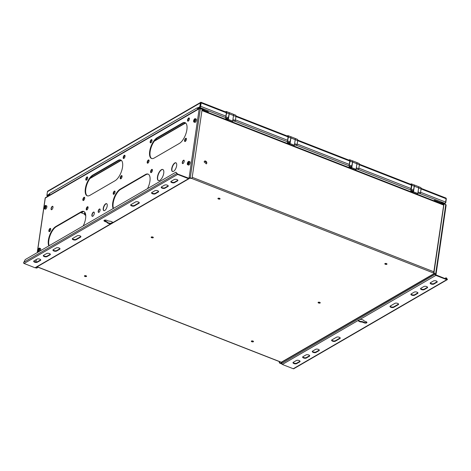 <?xml version="1.0" encoding="UTF-8"?>
<svg xmlns="http://www.w3.org/2000/svg" width="471" height="471" viewBox="0 0 471 471"><rect width="100%" height="100%" fill="white"/><g stroke="black" fill="none" stroke-linecap="round" stroke-linejoin="round"><path stroke-width="0.71" d="M281.623 362.281L281.305 362.234A0.918 0.73 -120.1 0 0 281.846 362.228L281.74 363.435L435.481 274.075M281.611 362.352A0.918 0.394 111.4 0 1 281.399 362.387L37.079 266.851M152.822 237.054A1.101 0.471 8.3 0 1 153.334 237.549A1.101 0.471 8.3 0 1 151.668 237.725A1.101 0.471 8.3 0 1 151.156 237.231A1.101 0.471 8.3 0 1 152.822 237.054M319.738 302.323A1.101 0.471 8.3 0 1 320.251 302.818A1.101 0.471 8.3 0 1 318.584 302.994A1.101 0.471 8.3 0 1 318.072 302.5A1.101 0.471 8.3 0 1 319.738 302.323M86.075 275.788A1.101 0.471 8.3 0 1 86.587 276.277A1.101 0.471 8.3 0 1 84.915 276.453A1.101 0.471 8.3 0 1 84.409 275.959A1.101 0.471 8.3 0 1 86.075 275.788M219.574 198.32A1.101 0.471 8.3 0 1 220.087 198.815A1.101 0.471 8.3 0 1 218.42 198.992A1.101 0.471 8.3 0 1 217.908 198.497A1.101 0.471 8.3 0 1 219.574 198.32M386.491 263.589A1.101 0.471 8.3 0 1 386.997 264.084A1.101 0.471 8.3 0 1 385.331 264.26A1.101 0.471 8.3 0 1 384.819 263.766A1.101 0.471 8.3 0 1 386.491 263.589M252.986 341.057A1.101 0.471 8.3 0 1 253.498 341.552A1.101 0.471 8.3 0 1 251.832 341.728A1.101 0.471 8.3 0 1 251.32 341.234A1.101 0.471 8.3 0 1 252.986 341.057M151.162 237.213A1.101 0.471 -171.7 0 0 151.674 237.69A1.101 0.471 -171.7 0 0 153.34 237.531M318.072 302.482A1.101 0.471 -171.7 0 0 318.584 302.959A1.101 0.471 -171.7 0 0 320.251 302.8M84.409 275.947A1.101 0.471 -171.7 0 0 84.921 276.424A1.101 0.471 -171.7 0 0 86.587 276.265M217.914 198.479A1.101 0.471 -171.7 0 0 218.426 198.956A1.101 0.471 -171.7 0 0 220.087 198.797M384.825 263.748A1.101 0.471 -171.7 0 0 385.337 264.225A1.101 0.471 -171.7 0 0 387.003 264.066M251.32 341.216A1.101 0.471 -171.7 0 0 251.838 341.693A1.101 0.471 -171.7 0 0 253.498 341.534M206.893 162.995L206.333 163.879L204.114 161.906L204.673 161.023L206.893 162.995M206.257 163.92A1.648 1.313 59.9 0 0 206.745 163.078A1.648 1.313 59.9 0 0 206.127 161.412A1.648 1.313 59.9 0 0 204.602 161.07M434.868 201.129L434.974 200.41M421.109 188.347L445.943 198.055A1.054 0.453 111.4 0 1 446.114 198.715L421.068 188.924M410.659 191.091L411.683 190.496M444.353 203.678L444.93 203.342L420.085 193.628M433.75 200.687L434.533 200.234L440.255 202.477M204.65 110.344L208.382 111.804L207.599 112.257M225.662 117.597L199.963 107.547L197.82 108.795L198.303 108.984M225.544 118.698L226.563 118.109M287.251 142.831L288.27 142.236M348.958 166.958L349.977 166.369M420.579 192.286L445.619 202.083A1.054 0.453 111.4 0 1 444.93 203.342M445.619 202.083L446.114 198.715M207.917 111.621L207.275 112.127M200.034 107.058L197.891 108.301L197.82 108.795M226.363 112.787L201.141 102.925A1.054 0.453 -68.6 0 0 200.976 102.266A1.054 0.453 -68.6 0 0 200.728 102.301L200.717 102.36M201.141 102.925L200.652 106.287L225.874 116.149M199.963 107.547A1.054 0.453 -68.6 0 0 200.652 106.287M200.77 102.778L200.363 106.458M47.43 191.668A1.054 0.836 -120.1 0 1 47.789 191.102L200.481 102.495A1.054 0.836 59.9 0 0 200.481 102.501L200.746 102.342A1.054 0.836 59.9 0 0 200.393 102.908L47.43 191.668L46.876 195.477L49.479 193.97L49.543 193.522L197.302 107.782L197.343 108.277A1.054 0.836 59.9 0 0 198.05 109.072L50.291 194.811A1.054 0.836 -120.1 0 1 49.543 193.522M197.343 108.277L200.299 106.905L200.852 103.09A0.5 0.4 -120.1 0 1 201.023 102.819L200.746 102.342M200.299 106.905L199.834 106.723L200.393 102.908M197.231 108.23L199.834 106.723M46.876 195.477L47.336 195.659L49.702 194.287L47.483 195.524M445.407 202.754L445.731 202.877L444.954 203.331M446.125 198.297L446.125 198.297A1.054 0.836 59.9 0 1 446.284 199.062L445.731 202.877M47.1 195.565A1.054 0.453 -68.6 0 0 47.283 196.036A1.054 0.453 -68.6 0 0 47.53 196.001L48.001 196.183M50.144 194.941L49.673 194.753L47.53 196.001M49.738 194.34L49.673 194.753M85.751 215.724L84.439 214.281L84.745 212.197M84.468 214.058L81.3 212.815L81.401 212.121M83.62 211.473L81.3 212.815L80.671 212.551M84.439 214.281L84.921 213.999L85.098 212.768M85.681 214.841L84.921 213.999M227.399 119.999L228.376 119.428L229.194 113.823A2.167 0.93 -68.6 0 0 228.847 112.463A2.167 0.93 -68.6 0 0 228.67 112.439M228.847 112.463L233.163 114.153A2.167 0.93 111.4 0 1 233.51 115.513L232.692 121.118L228.376 119.428M232.692 121.118L231.714 121.683M228.111 118.71L227.187 119.251L226.257 118.886L227.181 118.351L228.111 118.71L229.171 113.835A2.125 0.913 111.4 0 0 228.829 112.498L226.363 111.533A2.125 0.913 -68.6 0 0 225.868 111.615L225.468 111.845M232.397 121.288L233.351 120.764L234.894 121.365L235.376 120.488L232.927 119.528M225.968 118.456L226.257 118.886M232.78 120.541L233.351 120.764M233.31 114.253L235.618 115.154A2.125 0.913 111.4 0 1 235.959 116.484L235.376 120.488M227.181 118.351L225.638 117.75L226.704 112.869A2.125 0.913 -68.6 0 0 226.363 111.533M226.121 116.867L228.588 117.832M225.638 117.75L226.38 112.693A0.954 0.406 111.4 0 0 226.227 112.098A0.954 0.406 111.4 0 0 226.109 112.092M289.1 144.126L290.077 143.561L290.895 137.95A2.167 0.93 -68.6 0 0 290.548 136.596A2.167 0.93 -68.6 0 0 290.377 136.566M290.548 136.596L294.87 138.286A2.167 0.93 111.4 0 1 295.217 139.64L294.399 145.245L290.077 143.561M294.399 145.245L293.421 145.816M289.812 142.843L288.888 143.378L287.964 143.013L288.888 142.477L289.812 142.843L290.878 137.962A2.125 0.913 111.4 0 0 290.536 136.625L288.069 135.666A2.125 0.913 -68.6 0 0 287.569 135.742L287.175 135.972M294.104 145.415L295.058 144.891L296.6 145.498L297.083 144.615L294.628 143.655M287.675 142.583L287.964 143.013M294.481 144.668L295.058 144.891M295.017 138.38L297.325 139.281A2.125 0.913 111.4 0 1 297.666 140.617L297.083 144.615M288.888 142.477L287.345 141.877L288.411 136.996A2.125 0.913 -68.6 0 0 288.069 135.666M287.828 141L290.295 141.959M287.345 141.877L288.081 136.826A0.954 0.406 111.4 0 0 287.928 136.225A0.954 0.406 111.4 0 0 287.81 136.219M350.807 168.253L351.784 167.688L352.602 162.077A2.167 0.93 -68.6 0 0 352.255 160.723A2.167 0.93 -68.6 0 0 352.084 160.693M352.255 160.723L356.576 162.413A2.167 0.93 111.4 0 1 356.924 163.767L356.105 169.377L351.784 167.688M356.105 169.377L355.128 169.943M351.519 166.97L350.595 167.505L349.67 167.146L350.595 166.61L351.519 166.97L352.585 162.089A2.125 0.913 111.4 0 0 352.243 160.758L349.77 159.793A2.125 0.913 -68.6 0 0 349.276 159.869L348.881 160.099M355.811 169.548L356.765 169.024L358.307 169.625L358.79 168.748L356.335 167.788M349.382 166.71L349.67 167.146M356.188 168.795L356.765 169.024M356.718 162.507L359.032 163.413A2.125 0.913 111.4 0 1 359.373 164.744L358.79 168.748M350.595 166.61L349.052 166.004L350.118 161.123A2.125 0.913 -68.6 0 0 349.77 159.793M349.535 165.127L352.002 166.092M349.052 166.004L349.788 160.952A0.954 0.406 111.4 0 0 349.635 160.358A0.954 0.406 111.4 0 0 349.517 160.352M412.514 192.386L413.491 191.815L414.309 186.21A2.167 0.93 -68.6 0 0 413.962 184.85A2.167 0.93 -68.6 0 0 413.785 184.826M413.962 184.85L418.277 186.54A2.167 0.93 111.4 0 1 418.631 187.9L417.812 193.504L413.491 191.815M417.812 193.504L416.829 194.076M413.226 191.102L412.302 191.638L411.377 191.273L412.302 190.737L413.226 191.102L414.292 186.222L418.631 187.9M411.477 183.92L413.944 184.885A2.125 0.913 111.4 0 1 414.292 186.222L411.819 185.256A2.125 0.913 -68.6 0 0 411.477 183.92A2.125 0.913 -68.6 0 0 410.983 184.002L410.588 184.232M417.518 193.675L418.472 193.151L420.014 193.752L420.491 192.875L418.042 191.915M411.083 190.843L411.377 191.273M417.895 192.927L418.472 193.151M418.425 186.64L420.733 187.54A2.125 0.913 111.4 0 1 421.08 188.877L420.491 192.875M412.302 190.737L410.759 190.137L411.236 189.254L413.703 190.219M411.236 189.254L411.819 185.256M410.759 190.137L411.495 185.079A0.954 0.406 111.4 0 0 411.342 184.485A0.954 0.406 111.4 0 0 411.224 184.479M445.531 204.379L443.918 203.507M438.218 202.436L438.784 202.106L443.935 203.39L443.865 203.878L438.684 202.618M435.651 201.435L435.757 200.717M436.117 201.612L436.223 200.893M438.784 202.106L438.713 202.601M435.463 274.193L434.539 273.68A1.101 0.877 -120.1 0 1 433.756 272.332L443.865 203.878M445.972 204.856A0.842 0.671 59.9 0 0 445.778 204.514M358.195 320.457L360.015 319.403A2.932 1.26 8.3 0 1 363.989 320.904L366.073 321.717A1.837 0.789 8.3 0 1 366.927 322.541A1.837 0.789 8.3 0 1 364.148 322.835L362.064 322.023A2.932 1.26 8.3 0 1 358.195 320.457L282.341 364.466L293.262 368.734L446.796 279.662A0.842 0.671 59.9 0 0 447.45 279.544L435.946 274.899L435.928 274.375A0.842 0.359 -171.7 0 0 436.052 274.216A0.842 0.359 -171.7 0 0 435.663 273.839L434.539 273.68M446.796 279.662L435.875 275.394L360.015 319.403M435.275 274.358A0.842 0.671 59.9 0 0 435.875 275.394M435.746 274.481L435.281 274.299M446.902 279.15L446.002 277.808L446.461 277.99L447.362 279.332M444.942 278.42L446.002 277.808M282.341 364.466A0.842 0.671 -120.1 0 1 281.74 363.435M293.916 368.616A0.842 0.671 -120.1 0 1 293.262 368.734M279.568 361.669L279.55 361.799A1.101 0.877 59.9 0 0 280.333 363.147L281.163 363.471L281.328 362.358M281.564 363.477L281.163 363.471M279.315 361.575L279.262 361.969A1.101 0.877 -120.1 0 0 280.039 363.312L280.875 363.636A0.842 0.359 -171.7 0 0 281.752 363.747M442.275 204.02L443.134 204.231A2.202 0.942 8.3 0 1 443.67 204.396M331.914 339.885L336.541 337.207A2.019 0.865 8.3 0 1 338.849 337.106A2.019 0.865 8.3 0 1 340.233 338.16A2.019 0.865 8.3 0 1 339.932 338.531L335.311 341.216A2.019 0.865 8.3 0 1 333.003 341.31A2.019 0.865 8.3 0 1 331.619 340.256A2.019 0.865 8.3 0 1 331.914 339.885M398.301 304.666L393.679 307.351A2.019 0.865 8.3 0 1 391.372 307.445A2.019 0.865 8.3 0 1 389.988 306.397A2.019 0.865 8.3 0 1 390.288 306.02L394.91 303.342A2.019 0.865 8.3 0 1 397.218 303.247A2.019 0.865 8.3 0 1 398.601 304.295A2.019 0.865 8.3 0 1 398.301 304.666L398.378 304.178A2.019 0.865 -171.7 0 0 398.554 304.036M433.532 280.934A2.019 0.865 8.3 0 1 435.84 280.84A2.019 0.865 8.3 0 1 437.229 281.888A2.019 0.865 8.3 0 1 436.929 282.259L433.844 284.048A2.019 0.865 8.3 0 1 431.536 284.143A2.019 0.865 8.3 0 1 430.153 283.095A2.019 0.865 8.3 0 1 430.453 282.718L433.532 280.934M423.9 286.521A2.019 0.865 8.3 0 1 426.208 286.427A2.019 0.865 8.3 0 1 427.597 287.475A2.019 0.865 8.3 0 1 427.297 287.846L424.212 289.636A2.019 0.865 8.3 0 1 421.904 289.73A2.019 0.865 8.3 0 1 420.521 288.682A2.019 0.865 8.3 0 1 420.821 288.311L423.9 286.521M411.189 293.898L414.268 292.108A2.019 0.865 8.3 0 1 416.576 292.014A2.019 0.865 8.3 0 1 417.965 293.062A2.019 0.865 8.3 0 1 417.665 293.433L414.58 295.223A2.019 0.865 8.3 0 1 412.272 295.317A2.019 0.865 8.3 0 1 410.889 294.269A2.019 0.865 8.3 0 1 411.189 293.898M296.377 360.509A2.019 0.865 8.3 0 1 298.685 360.409A2.019 0.865 8.3 0 1 300.068 361.463A2.019 0.865 8.3 0 1 299.768 361.834L296.689 363.624A2.019 0.865 8.3 0 1 294.381 363.718A2.019 0.865 8.3 0 1 292.991 362.67A2.019 0.865 8.3 0 1 293.292 362.293L296.377 360.509M306.009 354.916A2.019 0.865 8.3 0 1 308.317 354.822A2.019 0.865 8.3 0 1 309.7 355.876A2.019 0.865 8.3 0 1 309.4 356.247L306.321 358.037A2.019 0.865 8.3 0 1 304.013 358.131A2.019 0.865 8.3 0 1 302.623 357.077A2.019 0.865 8.3 0 1 302.924 356.706L306.009 354.916M315.641 349.329A2.019 0.865 8.3 0 1 317.949 349.235A2.019 0.865 8.3 0 1 319.332 350.283A2.019 0.865 8.3 0 1 319.032 350.66L315.953 352.443A2.019 0.865 8.3 0 1 313.645 352.543A2.019 0.865 8.3 0 1 312.255 351.49A2.019 0.865 8.3 0 1 312.556 351.119L315.641 349.329M358.325 320.139A2.932 1.26 -171.7 0 0 362.134 321.528L362.064 322.023M366.868 322.282A1.837 0.789 -171.7 0 1 364.218 322.347L362.134 321.528M331.737 340.027A2.019 0.865 -171.7 0 0 333.356 340.88A2.019 0.865 -171.7 0 0 335.381 340.721L335.311 341.216M335.381 340.721L340.003 338.037A2.019 0.865 -171.7 0 0 340.186 337.901M398.378 304.178L393.75 306.857L393.679 307.351M390.106 306.162A2.019 0.865 -171.7 0 0 391.725 307.015A2.019 0.865 -171.7 0 0 393.75 306.857M430.27 282.859A2.019 0.865 -171.7 0 0 431.895 283.713A2.019 0.865 -171.7 0 0 433.921 283.554L437 281.77A2.019 0.865 -171.7 0 0 437.182 281.629M420.638 288.446A2.019 0.865 -171.7 0 0 422.263 289.3A2.019 0.865 -171.7 0 0 424.289 289.141L427.368 287.357A2.019 0.865 -171.7 0 0 427.55 287.216M411.006 294.034A2.019 0.865 -171.7 0 0 412.631 294.893A2.019 0.865 -171.7 0 0 414.657 294.734L414.58 295.223M414.657 294.734L417.736 292.944A2.019 0.865 -171.7 0 0 417.918 292.803M293.115 362.435A2.019 0.865 -171.7 0 0 294.734 363.288A2.019 0.865 -171.7 0 0 296.759 363.129L299.839 361.339A2.019 0.865 -171.7 0 0 300.021 361.204M302.747 356.847A2.019 0.865 -171.7 0 0 304.366 357.701A2.019 0.865 -171.7 0 0 306.391 357.542L309.471 355.752A2.019 0.865 -171.7 0 0 309.653 355.617M312.379 351.26A2.019 0.865 -171.7 0 0 313.998 352.114A2.019 0.865 -171.7 0 0 316.023 351.955L319.103 350.165A2.019 0.865 -171.7 0 0 319.285 350.03M434.827 273.51A1.101 0.877 59.9 0 1 434.044 272.167L444.023 203.79L445.743 204.738A0.842 0.359 8.3 0 1 446.137 205.115L436.052 274.216M148.312 174.205A11.375 4.887 -68.6 0 0 145.892 174.712L120.658 189.348A11.375 4.887 -68.6 0 0 114.5 198.055A11.375 4.887 -68.6 0 0 113.499 208.376M120.929 160.075A11.375 4.887 -68.6 0 0 118.509 160.582L93.27 175.218A11.375 4.887 -68.6 0 0 86.434 185.98A11.375 4.887 -68.6 0 0 87.418 195.871M83.973 211.538A11.375 4.887 -68.6 0 0 81.548 212.038L56.314 226.681A11.375 4.887 -68.6 0 0 50.156 235.388A11.375 4.887 -68.6 0 0 49.161 245.703M50.615 228.576A1.743 0.748 -68.6 0 0 49.331 230.731A1.743 0.748 -68.6 0 0 49.414 231.638M87.989 206.899A1.743 0.748 -68.6 0 0 86.705 209.047A1.743 0.748 -68.6 0 0 86.788 209.96M151.909 139.793A1.743 0.748 -68.6 0 0 150.632 141.942A1.743 0.748 -68.6 0 0 150.714 142.854M148.948 160.122A1.743 0.748 -68.6 0 0 147.664 162.277A1.743 0.748 -68.6 0 0 147.747 163.184M186.316 138.439A1.743 0.748 -68.6 0 0 185.032 140.594A1.743 0.748 -68.6 0 0 185.121 141.506M189.283 118.109A1.743 0.748 -68.6 0 0 188 120.264A1.743 0.748 -68.6 0 0 188.088 121.171M114.953 191.25A1.743 0.748 -68.6 0 0 113.676 193.398A1.743 0.748 -68.6 0 0 113.758 194.311M152.327 169.566A1.743 0.748 -68.6 0 0 151.044 171.721A1.743 0.748 -68.6 0 0 151.132 172.627M87.571 177.12A1.743 0.748 -68.6 0 0 86.287 179.274A1.743 0.748 -68.6 0 0 86.376 180.181M84.603 197.449A1.743 0.748 -68.6 0 0 83.32 199.604A1.743 0.748 -68.6 0 0 83.408 200.516M121.977 175.771A1.743 0.748 -68.6 0 0 120.694 177.92A1.743 0.748 -68.6 0 0 120.776 178.833M124.945 155.436A1.743 0.748 -68.6 0 0 123.661 157.591A1.743 0.748 -68.6 0 0 123.743 158.497M185.268 122.748A11.375 4.887 -68.6 0 0 182.848 123.249L157.614 137.891A11.375 4.887 -68.6 0 0 150.779 148.653A11.375 4.887 -68.6 0 0 151.762 158.544M157.149 137.709L182.389 123.072A11.375 4.887 111.4 0 1 185.044 122.643A11.375 4.887 111.4 0 1 186.328 132.369A11.375 4.887 111.4 0 1 179.422 143.402L154.182 158.044A11.375 4.887 111.4 0 1 151.527 158.468A11.375 4.887 111.4 0 1 150.237 148.748A11.375 4.887 111.4 0 1 157.149 137.709L157.614 137.891M191.632 178.238A1.101 0.877 -120.1 0 1 191.497 178.338L191.785 178.168A1.101 0.877 59.9 0 1 191.091 178.203L190.26 177.873A0.842 0.359 -171.7 0 0 189.106 177.855L188.63 178.191L177.084 173.817L175.883 172.18L25.246 259.574L23.55 262.895A0.842 0.671 -120.1 0 0 24.103 263.483L35.025 267.758L110.879 223.749A2.932 1.26 8.3 0 1 106.905 222.247L104.821 221.429A1.837 0.789 8.3 0 1 103.973 220.605A1.837 0.789 8.3 0 1 106.746 220.31L108.83 221.129A2.932 1.26 8.3 0 1 112.699 222.695L110.879 223.749L110.956 223.254L112.534 222.336M48.854 245.88A11.375 4.887 111.4 0 1 49.573 235.535A11.375 4.887 111.4 0 1 55.855 226.498L81.089 211.856A11.375 4.887 111.4 0 1 83.744 211.432A11.375 4.887 111.4 0 1 83.202 225.95M92.811 175.041A11.375 4.887 111.4 0 0 85.899 186.074A11.375 4.887 111.4 0 0 87.182 195.795A11.375 4.887 111.4 0 0 89.843 195.371L115.077 180.729A11.375 4.887 111.4 0 0 121.989 169.695A11.375 4.887 111.4 0 0 120.7 159.975A11.375 4.887 111.4 0 0 118.044 160.399L92.811 175.041L93.27 175.218M113.193 208.553A11.375 4.887 111.4 0 1 113.917 198.203A11.375 4.887 111.4 0 1 120.193 189.171L145.427 174.529A11.375 4.887 111.4 0 1 148.088 174.105A11.375 4.887 111.4 0 1 147.541 188.624M50.697 229.489A1.743 0.748 111.4 0 1 49.149 231.644A1.743 0.748 111.4 0 1 48.866 230.549A1.743 0.748 111.4 0 1 50.421 228.394A1.743 0.748 111.4 0 1 50.697 229.489M88.071 207.805A1.743 0.748 111.4 0 1 86.523 209.96A1.743 0.748 111.4 0 1 86.24 208.865A1.743 0.748 111.4 0 1 87.789 206.716A1.743 0.748 111.4 0 1 88.071 207.805M184.208 161.335A1.837 0.789 111.4 0 1 182.577 163.602A1.837 0.789 111.4 0 1 182.283 162.454A1.837 0.789 111.4 0 1 183.914 160.187A1.837 0.789 111.4 0 1 184.208 161.335M176.649 165.721A4.675 2.008 111.4 0 1 172.486 171.503A4.675 2.008 111.4 0 1 171.732 168.571A4.675 2.008 111.4 0 1 175.895 162.789A4.675 2.008 111.4 0 1 176.649 165.721M163.737 173.21A5.964 2.561 111.4 0 1 158.439 180.581A5.964 2.561 111.4 0 1 157.479 176.843A5.964 2.561 111.4 0 1 162.783 169.478A5.964 2.561 111.4 0 1 163.737 173.21M107.2 206.015A3.762 1.613 111.4 0 1 103.856 210.661A3.762 1.613 111.4 0 1 103.249 208.306A3.762 1.613 111.4 0 1 106.593 203.655A3.762 1.613 111.4 0 1 107.2 206.015M94.294 213.498A2.29 0.983 111.4 0 1 92.257 216.336A2.29 0.983 111.4 0 1 91.886 214.9A2.29 0.983 111.4 0 1 93.923 212.062A2.29 0.983 111.4 0 1 94.294 213.498M52.987 207.446A1.837 0.789 111.4 0 1 51.357 209.713A1.837 0.789 111.4 0 1 51.062 208.565A1.837 0.789 111.4 0 1 52.693 206.298A1.837 0.789 111.4 0 1 52.987 207.446M100.123 210.119A1.837 0.789 111.4 0 1 98.492 212.386A1.837 0.789 111.4 0 1 98.192 211.238A1.837 0.789 111.4 0 1 99.823 208.971A1.837 0.789 111.4 0 1 100.123 210.119M151.998 140.699A1.743 0.748 111.4 0 1 150.449 142.854A1.743 0.748 111.4 0 1 150.167 141.765A1.743 0.748 111.4 0 1 151.715 139.61A1.743 0.748 111.4 0 1 151.998 140.699M149.03 161.035A1.743 0.748 111.4 0 1 147.482 163.184A1.743 0.748 111.4 0 1 147.199 162.095A1.743 0.748 111.4 0 1 148.748 159.94A1.743 0.748 111.4 0 1 149.03 161.035M186.404 139.351A1.743 0.748 111.4 0 1 184.85 141.506A1.743 0.748 111.4 0 1 184.573 140.411A1.743 0.748 111.4 0 1 186.122 138.256A1.743 0.748 111.4 0 1 186.404 139.351M189.371 119.022A1.743 0.748 111.4 0 1 187.817 121.171A1.743 0.748 111.4 0 1 187.54 120.081A1.743 0.748 111.4 0 1 189.089 117.927A1.743 0.748 111.4 0 1 189.371 119.022M115.042 192.156A1.743 0.748 111.4 0 1 113.493 194.311A1.743 0.748 111.4 0 1 113.211 193.222A1.743 0.748 111.4 0 1 114.759 191.067A1.743 0.748 111.4 0 1 115.042 192.156M152.416 170.478A1.743 0.748 111.4 0 1 150.861 172.633A1.743 0.748 111.4 0 1 150.585 171.538A1.743 0.748 111.4 0 1 152.133 169.383A1.743 0.748 111.4 0 1 152.416 170.478M87.653 178.026A1.743 0.748 111.4 0 1 86.105 180.181A1.743 0.748 111.4 0 1 85.822 179.092A1.743 0.748 111.4 0 1 87.376 176.937A1.743 0.748 111.4 0 1 87.653 178.026M84.686 198.362A1.743 0.748 111.4 0 1 83.137 200.516A1.743 0.748 111.4 0 1 82.861 199.421A1.743 0.748 111.4 0 1 84.409 197.267A1.743 0.748 111.4 0 1 84.686 198.362M122.06 176.678A1.743 0.748 111.4 0 1 120.511 178.833A1.743 0.748 111.4 0 1 120.229 177.744A1.743 0.748 111.4 0 1 121.783 175.589A1.743 0.748 111.4 0 1 122.06 176.678M125.027 156.348A1.743 0.748 111.4 0 1 123.479 158.503A1.743 0.748 111.4 0 1 123.196 157.408A1.743 0.748 111.4 0 1 124.744 155.253A1.743 0.748 111.4 0 1 125.027 156.348M112.699 222.695L188.559 178.68A0.842 0.671 59.9 0 0 189.089 178.656L35.555 267.734A0.842 0.671 -120.1 0 1 35.025 267.758M177.237 173.687L175.883 172.18M177.249 173.705L176.784 173.522L23.75 262.306M188.924 177.961L189.377 178.203A0.842 0.671 59.9 0 1 189.089 178.656M188.559 178.68L177.638 174.411L24.103 263.483M177.084 173.817A0.842 0.671 59.9 0 0 177.638 174.411M191.497 178.338A1.101 0.877 -120.1 0 1 190.802 178.368L189.389 178.144M191.785 178.168A1.101 0.877 59.9 0 0 192.162 177.579L202.141 109.201L200.069 108.695M200.087 108.701L200.01 108.277A0.842 0.671 59.9 0 0 199.192 108.754A0.842 0.359 8.3 0 1 200.34 108.777L200.381 108.513M200.01 108.277L199.951 108.677M37.221 252.627L45.163 198.197A0.842 0.359 8.3 0 1 45.287 198.044A0.842 0.671 -120.1 0 1 45.575 197.59L199.474 108.306M205.591 111.468L202.112 109.372M200.163 108.189L202.053 108.801L205.692 110.962L205.621 111.45M202.053 108.801L202 109.148M35.867 267.552L36.597 267.834A1.101 0.877 59.9 0 0 37.662 267.21L37.68 267.086M37.138 267.869A1.101 0.877 -120.1 0 1 36.308 268.005L36.597 267.834M35.578 267.716L36.308 268.005M155.259 193.816A2.019 0.865 8.3 0 1 152.951 193.911A2.019 0.865 8.3 0 1 151.562 192.863A2.019 0.865 8.3 0 1 151.862 192.492L154.947 190.702A2.019 0.865 8.3 0 1 157.255 190.608A2.019 0.865 8.3 0 1 158.639 191.656A2.019 0.865 8.3 0 1 158.338 192.027L155.259 193.816L155.33 193.328L158.409 191.538A2.019 0.865 -171.7 0 0 158.592 191.397M164.891 188.229A2.019 0.865 8.3 0 1 162.583 188.323A2.019 0.865 8.3 0 1 161.194 187.275A2.019 0.865 8.3 0 1 161.494 186.905L164.579 185.115A2.019 0.865 8.3 0 1 166.887 185.021A2.019 0.865 8.3 0 1 168.271 186.069A2.019 0.865 8.3 0 1 167.97 186.439L164.891 188.229L164.962 187.741L168.041 185.951A2.019 0.865 -171.7 0 0 168.224 185.81M174.523 182.642A2.019 0.865 8.3 0 1 172.215 182.736A2.019 0.865 8.3 0 1 170.826 181.688A2.019 0.865 8.3 0 1 171.126 181.317L174.211 179.528A2.019 0.865 8.3 0 1 176.519 179.433A2.019 0.865 8.3 0 1 177.903 180.481A2.019 0.865 8.3 0 1 177.602 180.852L174.523 182.642L174.594 182.147L177.673 180.364A2.019 0.865 -171.7 0 0 177.855 180.222M59.705 249.253L56.626 251.037A2.019 0.865 8.3 0 1 54.318 251.137A2.019 0.865 8.3 0 1 52.935 250.083A2.019 0.865 8.3 0 1 53.229 249.712L56.314 247.923A2.019 0.865 8.3 0 1 58.622 247.828A2.019 0.865 8.3 0 1 60.005 248.882A2.019 0.865 8.3 0 1 59.705 249.253L59.782 248.759A2.019 0.865 -171.7 0 0 59.958 248.623M46.994 256.63A2.019 0.865 8.3 0 1 44.686 256.724A2.019 0.865 8.3 0 1 43.303 255.671A2.019 0.865 8.3 0 1 43.597 255.3L46.682 253.51A2.019 0.865 8.3 0 1 48.99 253.416A2.019 0.865 8.3 0 1 50.373 254.47A2.019 0.865 8.3 0 1 50.073 254.84L46.994 256.63L47.065 256.136L50.15 254.346A2.019 0.865 -171.7 0 0 50.326 254.21M37.362 262.217A2.019 0.865 8.3 0 1 35.054 262.312A2.019 0.865 8.3 0 1 33.671 261.264A2.019 0.865 8.3 0 1 33.965 260.887L37.05 259.103A2.019 0.865 8.3 0 1 39.358 259.003A2.019 0.865 8.3 0 1 40.742 260.057A2.019 0.865 8.3 0 1 40.441 260.428L37.362 262.217L37.433 261.723L40.518 259.933A2.019 0.865 -171.7 0 0 40.694 259.798M72.593 238.479L77.215 235.8A2.019 0.865 8.3 0 1 79.522 235.706A2.019 0.865 8.3 0 1 80.906 236.754A2.019 0.865 8.3 0 1 80.612 237.125L75.984 239.81A2.019 0.865 8.3 0 1 73.676 239.904A2.019 0.865 8.3 0 1 72.293 238.85A2.019 0.865 8.3 0 1 72.593 238.479M138.98 203.26L134.359 205.945A2.019 0.865 8.3 0 1 132.051 206.039A2.019 0.865 8.3 0 1 130.661 204.991A2.019 0.865 8.3 0 1 130.962 204.614L135.583 201.935A2.019 0.865 8.3 0 1 137.891 201.841A2.019 0.865 8.3 0 1 139.281 202.889A2.019 0.865 8.3 0 1 138.98 203.26L139.051 202.771A2.019 0.865 -171.7 0 0 139.233 202.63M104.097 220.375A1.837 0.789 -171.7 0 0 104.892 220.94L104.821 221.429M104.892 220.94L106.976 221.753L106.905 222.247M106.976 221.753A2.932 1.26 -171.7 0 0 110.956 223.254L112.769 222.2M151.686 192.627A2.019 0.865 -171.7 0 0 153.305 193.487A2.019 0.865 -171.7 0 0 155.33 193.328M161.317 187.04A2.019 0.865 -171.7 0 0 162.937 187.894A2.019 0.865 -171.7 0 0 164.962 187.741M170.949 181.453A2.019 0.865 -171.7 0 0 172.569 182.306A2.019 0.865 -171.7 0 0 174.594 182.147M59.782 248.759L56.697 250.548L56.626 251.037M53.052 249.854A2.019 0.865 -171.7 0 0 54.671 250.707A2.019 0.865 -171.7 0 0 56.697 250.548M43.42 255.441A2.019 0.865 -171.7 0 0 45.039 256.295A2.019 0.865 -171.7 0 0 47.065 256.136M33.788 261.028A2.019 0.865 -171.7 0 0 35.407 261.882A2.019 0.865 -171.7 0 0 37.433 261.723M72.41 238.62A2.019 0.865 -171.7 0 0 74.035 239.474A2.019 0.865 -171.7 0 0 76.055 239.315L75.984 239.81M76.055 239.315L80.682 236.636A2.019 0.865 -171.7 0 0 80.859 236.495M139.051 202.771L134.429 205.45L134.359 205.945M130.785 204.755A2.019 0.865 -171.7 0 0 132.404 205.609A2.019 0.865 -171.7 0 0 134.429 205.45M184.02 160.252A1.837 0.789 -68.6 0 0 182.512 162.542A1.837 0.789 -68.6 0 0 182.701 163.625M176.007 162.842A4.675 2.008 -68.6 0 0 171.968 168.665A4.675 2.008 -68.6 0 0 172.604 171.538M162.895 169.525A5.964 2.561 -68.6 0 0 157.708 176.931A5.964 2.561 -68.6 0 0 158.556 180.617M106.705 203.713A3.762 1.613 -68.6 0 0 103.485 208.394A3.762 1.613 -68.6 0 0 103.973 210.696M94.035 212.127A2.29 0.983 -68.6 0 0 92.116 214.988A2.29 0.983 -68.6 0 0 92.375 216.366M52.799 206.363A1.837 0.789 -68.6 0 0 51.292 208.653A1.837 0.789 -68.6 0 0 51.48 209.736M99.934 209.036A1.837 0.789 -68.6 0 0 98.427 211.326A1.837 0.789 -68.6 0 0 98.616 212.409M188.424 162.46L187.982 163.549M188.341 162.73L187.935 162.572L188.247 162.395M188.323 163.025L187.705 162.783L187.935 162.572M188.135 163.278L187.705 162.783M187.805 163.478L187.717 163.113M188.683 162.554A1.248 0.536 -68.6 0 0 187.87 162.118A1.248 0.536 -68.6 0 0 187.37 163.313A1.248 0.536 -68.6 0 0 187.358 163.431A1.248 0.536 -68.6 0 0 187.9 164.032A1.248 0.536 -68.6 0 0 188.683 162.554M187.964 162.006A1.796 0.771 111.4 0 1 188.07 161.859A1.796 0.771 111.4 0 1 188.948 161.365A1.796 0.771 111.4 0 1 189.236 162.495A1.796 0.771 111.4 0 1 187.641 164.715A1.796 0.771 111.4 0 1 187.328 163.755L187.358 163.431M188.948 161.365L189.854 161.718A1.796 0.771 111.4 0 1 190.143 162.848A1.796 0.771 111.4 0 1 188.541 165.068L187.641 164.715M194.706 119.775L194.264 120.864M194.623 120.046L194.223 119.887L194.529 119.711M194.605 120.341L193.987 120.099L194.223 119.887M194.423 120.594L193.987 120.099M194.087 120.794L193.999 120.429M194.965 119.87A1.248 0.536 -68.6 0 0 194.152 119.434A1.248 0.536 -68.6 0 0 193.652 120.635A1.248 0.536 -68.6 0 0 193.64 120.747A1.248 0.536 -68.6 0 0 194.182 121.347A1.248 0.536 -68.6 0 0 194.965 119.87M194.246 119.322A1.796 0.771 111.4 0 1 194.352 119.175A1.796 0.771 111.4 0 1 195.23 118.68A1.796 0.771 111.4 0 1 195.518 119.811A1.796 0.771 111.4 0 1 193.922 122.03A1.796 0.771 111.4 0 1 193.61 121.071L193.64 120.747M195.23 118.68L196.136 119.033A1.796 0.771 111.4 0 1 196.425 120.164A1.796 0.771 111.4 0 1 194.829 122.383L193.922 122.03M45.151 206.557L44.716 207.646M45.075 206.822L44.668 206.669L44.981 206.486M45.051 207.122L44.433 206.881L44.668 206.669M44.869 207.375L44.433 206.881M44.539 207.576L44.451 207.211M45.41 206.651A1.248 0.536 -68.6 0 0 44.604 206.21A1.248 0.536 -68.6 0 0 44.103 207.411A1.248 0.536 -68.6 0 0 44.091 207.528A1.248 0.536 -68.6 0 0 44.627 208.123A1.248 0.536 -68.6 0 0 45.41 206.651M44.698 206.104A1.796 0.771 111.4 0 1 44.804 205.957A1.796 0.771 111.4 0 1 45.681 205.462A1.796 0.771 111.4 0 1 45.97 206.586A1.796 0.771 111.4 0 1 44.368 208.812A1.796 0.771 111.4 0 1 44.062 207.852L44.091 207.528M45.681 205.462L46.582 205.815A1.796 0.771 111.4 0 1 46.876 206.94A1.796 0.771 111.4 0 1 45.275 209.165L44.368 208.812M38.934 249.188L38.492 250.278M38.852 249.453L38.451 249.3L38.757 249.118M38.834 249.754L38.216 249.512L38.451 249.3M38.646 250.007L38.216 249.512M38.316 250.207L38.228 249.842M39.193 249.283A1.248 0.536 -68.6 0 0 38.381 248.841A1.248 0.536 -68.6 0 0 37.88 250.042A1.248 0.536 -68.6 0 0 37.868 250.16A1.248 0.536 -68.6 0 0 38.41 250.755A1.248 0.536 -68.6 0 0 39.193 249.283M38.475 248.735A1.796 0.771 111.4 0 1 38.581 248.588A1.796 0.771 111.4 0 1 39.458 248.093A1.796 0.771 111.4 0 1 39.747 249.218A1.796 0.771 111.4 0 1 38.151 251.443A1.796 0.771 111.4 0 1 37.839 250.484L37.868 250.16M39.458 248.093L40.365 248.447A1.796 0.771 111.4 0 1 40.653 249.571A1.796 0.771 111.4 0 1 40.194 250.908M104.232 220.546A1.796 0.771 111.4 0 1 104.68 220.463A1.796 0.771 111.4 0 1 104.98 220.97M104.68 220.463L105.581 220.817A1.796 0.771 111.4 0 1 105.887 221.323M37.203 266.78L281.305 362.234L434.233 273.498M86.682 209.571L87.129 209.742M189.778 178.003L189.371 178.238M192.203 177.302L433.838 271.791M433.944 273.162L191.479 178.35M151.479 237.054C152.616 236.895 153.128 237.096 153.022 237.655C151.886 237.814 151.374 237.614 151.479 237.054M152.822 237.396L151.638 237.06L152.822 237.396M318.396 302.323C319.526 302.164 320.039 302.364 319.933 302.924C318.802 303.083 318.29 302.882 318.396 302.323M319.738 302.665L318.549 302.329L319.738 302.665M84.733 275.788C85.863 275.629 86.376 275.829 86.27 276.389C85.139 276.548 84.627 276.347 84.733 275.788M86.075 276.13L84.886 275.794L86.075 276.13M218.232 198.32C219.368 198.161 219.88 198.362 219.774 198.921C218.638 199.08 218.126 198.88 218.232 198.32M219.574 198.662L218.409 198.315L219.574 198.662M385.148 263.589C386.279 263.43 386.791 263.63 386.685 264.19C385.555 264.349 385.037 264.149 385.148 263.589M386.491 263.931L385.319 263.583L386.491 263.931M251.644 341.057C252.774 340.898 253.292 341.098 253.18 341.658C252.05 341.816 251.538 341.616 251.644 341.057M252.986 341.398L251.82 341.051L252.986 341.398M443.576 205.05L201.941 110.561M287.369 141.73L234.964 121.235M349.07 165.857L296.671 145.368M410.777 189.99L358.378 169.495M297.166 144.032L349.282 164.408M235.465 119.899L287.581 140.281M288.069 136.914L235.953 116.537M349.776 161.047L297.66 140.664M411.483 185.174L359.367 164.791M358.873 168.159L410.989 188.535M436.14 201.47L436.811 201.129M229.194 113.823L233.51 115.513M233.51 115.53L235.959 116.484M226.704 112.869L229.171 113.835M290.895 137.95L297.666 140.617M288.411 136.996L290.878 137.962M352.602 162.077L356.924 163.767M356.918 163.784L359.373 164.744M350.118 161.123L352.585 162.089M418.625 187.917L421.08 188.877M443.67 204.408A2.202 0.942 -171.7 0 0 443.134 204.237L443.111 204.349M443.134 204.231L442.322 204.037M280.039 363.312L280.333 363.147M364.218 322.347L364.148 322.835M340.003 338.037L339.932 338.531M433.921 283.554L433.844 284.048M437 281.77L436.929 282.259M424.289 289.141L424.212 289.636M427.368 287.357L427.297 287.846M417.736 292.944L417.665 293.433M296.759 363.129L296.689 363.624M299.839 361.339L299.768 361.834M306.391 357.542L306.321 358.037M309.471 355.752L309.4 356.247M316.023 351.955L315.953 352.443M319.103 350.165L319.032 350.66M435.663 273.839L445.743 204.738M182.389 123.072L182.848 123.249M189.106 177.855L199.192 108.754L45.287 198.044L37.333 252.562M36.32 259.527L35.961 261.953M90.285 178.05L121.094 160.175M154.623 140.723L185.439 122.849M158.409 191.538L158.338 192.027M168.041 185.951L167.97 186.439M177.673 180.364L177.602 180.852M50.15 254.346L50.073 254.84M40.518 259.933L40.441 260.428M80.682 236.636L80.612 237.125M200.34 108.777L190.26 177.873M55.855 226.498L56.314 226.681M81.089 211.856L81.548 212.038M118.044 160.399L118.509 160.582M120.193 189.171L120.658 189.348M145.427 174.529L145.892 174.712M281.682 362.323L434.486 273.657M443.647 204.561L202.012 110.073M47.859 196.266L47.283 196.036M226.315 112.175L200.976 102.266M235.995 115.96L288.022 136.302M297.701 140.087L349.723 160.428M359.402 164.214L411.43 184.561M437.577 201.423L436.458 201.747M293.792 368.711L447.326 279.639M177.072 173.64L177.39 173.705M89.92 178.55L121.312 160.334M154.258 141.218L185.651 123.008M35.861 261.947L36.208 259.592M38.816 251.702L38.151 251.443"/></g></svg>
